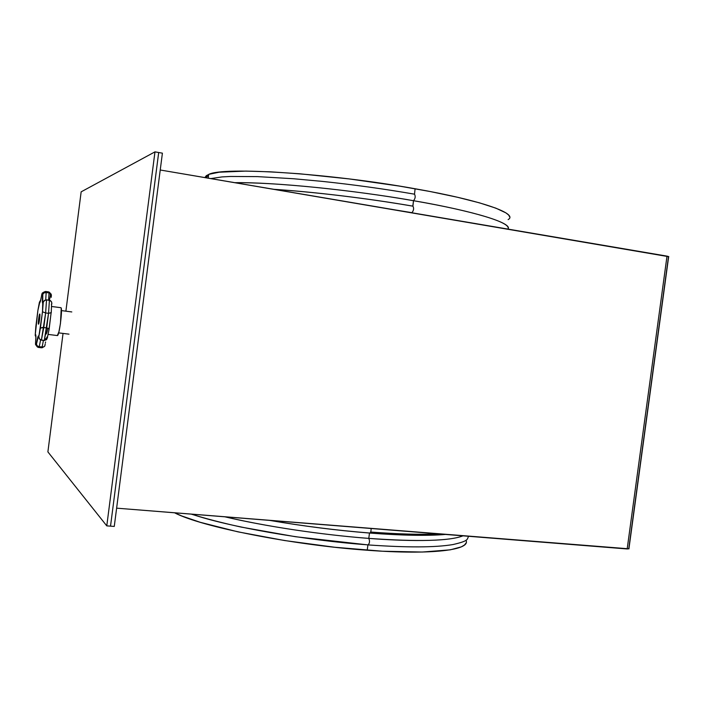 <?xml version="1.0" encoding="UTF-8"?>
<svg xmlns="http://www.w3.org/2000/svg" width="704" height="704" viewBox="0 0 704 704"><rect width="100%" height="100%" fill="white"/><g stroke="black" fill="none" stroke-linecap="round" stroke-linejoin="round"><path stroke-width="1.06" d="M154.968 151.862L81.154 191.84L65.886 311.177L81.154 191.84L154.968 151.862L158.69 152.513L154.968 151.862L106.779 525.87L110.528 526.152L158.69 152.513L110.528 526.152L106.779 525.87L154.968 151.862M63.043 333.423L47.89 451.898L106.779 525.87L47.89 451.898L63.043 333.423M39.767 314.019C40.427 313.922 39.09 324.518 38.482 324.166L39.609 319.238L39.767 314.019L38.641 318.956L38.474 324.166C37.831 324.201 39.16 313.685 39.767 314.019L39.767 314.019M61.442 310.596L71.799 311.942M51.7 306.495L60.852 307.692L61.239 308.37L60.465 323.418L58.916 331.83L57.332 335.553C59.259 336.6 62.964 307.296 60.852 307.692L51.7 306.495L60.852 307.692M47.907 328.337L47.942 328.161C47.142 332.103 46.473 334.092 45.954 334.154L45.786 334.022M45.214 343.983L44.827 345.928L43.833 346.887L39.248 346.79L38.509 347.45L39.248 346.79L37.55 346.139L35.517 343.578L35.93 336.248L35.71 334.664L35.244 334.884L35.851 326.462L37.893 310.42L39.653 302.773C40.234 302.491 40.955 299.675 41.8 294.316L42.337 293.894L42.759 294.404L42.566 303.072L44.22 300.687L46.526 299.851L45.637 312.946L48.55 313.324L49.43 300.23L51.401 301.629L51.858 303.327L51.41 304.392M45.558 291.474L46.174 292.512L43.877 292.943L42.759 294.404C42.231 299.834 42.222 302.79 42.733 303.257L42.522 311.45L39.626 332.517L38.834 336.424L38.315 335.966L37.673 337.674L36.423 344.036L35.913 344.274L35.517 343.578C36.15 336.758 36.062 333.854 35.244 334.884L37.893 310.42L39.406 302.254L39.846 302.65L40.348 301.479L42.126 293.313M42.434 292.961L43.006 292.6M43.507 292.442L44.079 292.371M35.913 344.274L38.042 347.345L35.913 344.274M50.345 295.451L49.474 300.238M38.421 347.415L41.369 347.785L42.126 347.134L43.402 340.419L42.126 347.134L41.281 347.758M51.594 304.304L51.242 312.734L48.55 313.324L44.282 340.525L41.386 340.173L45.637 312.946L48.55 313.324L46.693 327.879L42.513 327.466L40.436 328.029L38.834 336.424L39.09 338.219L40.207 339.706L44.282 340.525L46.693 327.879L43.771 327.51L41.386 340.173L39.362 338.782L38.834 336.424C38.315 334.822 37.514 337.357 36.423 344.036L37.136 345.778L39.248 346.79L40.568 339.926L39.248 346.79L43.322 347.072L44.581 346.306L45.038 345.066M46.174 292.512L49.051 292.89L48.418 291.852L45.593 291.474L48.426 291.861L49.051 292.89L48.594 300.124L49.051 292.89L49.65 293.022L46.174 292.512L45.575 291.474C43.322 292.107 42.486 292.846 43.067 293.691L44.37 292.706L46.174 292.512L45.725 299.878L46.174 292.512M51.357 295.548L51.19 297.343M51.058 313.386L49.148 328.302M49.139 328.953L46.693 327.879L49.166 329.032L47.458 337.163M45.575 341.95L45.39 342.945M43.076 312.039L42.522 311.45L40.401 328.082L43.771 327.51L45.637 312.946L43.058 312.03L45.637 312.946L46.526 299.851L44.713 300.291L43.261 302.245L42.522 311.45L43.058 312.03M51.814 303.961L51.656 302.183L50.582 300.705L46.526 299.851L49.43 300.23L48.55 313.324L51.251 312.567M49.13 329.173L51.014 313.57M44.282 340.525L46.543 339.654L47.538 337.489L46.543 339.654L44.282 340.525M51.41 295.117L50.987 293.894L49.65 293.022L50.987 293.894L51.41 295.117M46.323 338.686C46.895 336.767 47.3 336.362 47.538 337.489M35.517 343.578L35.517 344.406L35.517 343.578M35.913 345.154L35.578 344.599M35.244 334.884L35.939 337.542L35.244 334.884M39.406 302.254L40.788 299.807L39.406 302.254M42.258 293.146L41.8 294.316L42.759 294.404L43.067 293.691M68.992 334.162L58.634 332.878L68.966 334.154M114.268 526.434L162.404 153.164L158.69 152.513L162.404 153.164L114.268 526.434L110.528 526.152L158.69 152.513L110.528 526.152L114.268 526.434M628.786 548.583L668.492 256.74M668.721 256.696L160.23 169.998L667.005 256.124L627.176 548.962L116.626 508.165L629.042 548.83M628.989 548.715L627.176 548.962L667.005 256.124L668.8 256.634M367.928 544.852L367.928 544.852C305.008 540.302 227.894 526.627 191.638 514.158M466.048 543.004L464.429 545.054L461.261 546.894L450.243 549.833L422.294 552.042L382.492 551.223L334.743 547.254L284.557 540.531L237.943 531.846L200.209 522.289L181.834 515.988L174.566 512.794C200.842 526.698 292.186 545.019 367.215 550.238L367.919 544.896L367.215 550.238C432.634 555.166 471.196 549.947 465.978 540.232M468.653 536.29C466.664 539.37 469.647 540.698 453.042 544.544C435.468 547.536 407.15 547.659 368.086 544.914C369.706 543.206 369.934 541.033 368.782 538.393C336.081 535.946 278.256 529.232 224.849 516.806C264.528 526.231 321.341 534.794 368.782 538.393L369.486 533.042L368.782 538.393C418.475 541.86 449.874 541.015 462.977 535.841C447.181 542.212 402.169 541.05 368.782 538.393C369.934 541.033 369.706 543.206 368.104 544.914L295.548 536.73L241.111 527.076C221.795 522.817 205.172 518.496 191.242 514.122M369.494 532.998L369.494 532.998C336.635 530.367 303.494 526.17 270.063 520.423M445.509 534.442C427.495 535.99 402.204 535.533 369.653 533.06C370.665 532.69 371.149 531.168 371.105 528.493C371.149 531.168 370.665 532.69 369.662 533.06C336.591 530.402 303.248 526.178 269.623 520.388M508.121 219.604C518.698 213.831 482.654 200.614 415.096 188.751L414.515 194.181C415.659 196.337 415.325 198.51 413.512 200.71C454.045 207.478 512.864 220.994 507.945 229.09C513.102 223.45 476.617 211.587 413.512 200.71L412.922 206.149C414.075 208.314 413.741 210.487 411.928 212.67L395.789 210.03L411.928 212.67C413.741 210.487 414.075 208.314 412.922 206.149L412.79 206.149C381.471 200.728 327.589 192.958 274.199 189.367M208.595 175.05L206.034 177.786M412.79 206.122L413.512 200.71C351.199 189.772 272.994 182.054 234.837 182.679C290.101 182.371 375.558 193.838 413.512 200.71C415.325 198.51 415.659 196.337 414.515 194.181L415.096 188.751C328.662 173.114 222.842 166.584 208.683 174.425L205.058 177.619M205.11 177.285L206.29 175.692L209 174.302L219.138 172.216L245.898 171.09L270.714 171.838L299.983 173.809L349.078 178.904L399.212 186.058L430.214 191.541L457.406 197.243L479.574 202.875L495.889 208.164L505.93 212.89L508.587 214.984L509.687 216.876M38.509 347.45C37.013 346.966 36.37 346.122 36.573 344.907M41.404 347.794L42.627 347.609M47.282 337.911L44.554 339.346M50.248 294.782C50.459 293.198 49.861 292.222 48.435 291.861M35.2 335.579L35.939 336.406M36.432 344.212L38.262 336.846L38.931 337.726M38.817 336.732L42.557 311.546M42.548 311.511L43.182 302.526M43.622 301.444L42.715 302.157L42.803 294.237M48.18 334.426L57.332 335.553M668.659 256.714L628.936 548.68M438.407 533.87C421.027 534.758 398.446 534.151 370.647 532.03M412.914 206.149C368.236 198.431 314.257 191.919 273.926 189.323M414.506 194.181C384.648 188.998 353.962 184.73 322.45 181.403L293.568 178.746L257.506 176.616L230.437 176.466L221.971 176.924L210.786 178.587M208.199 178.147L208.683 174.425"/></g></svg>
